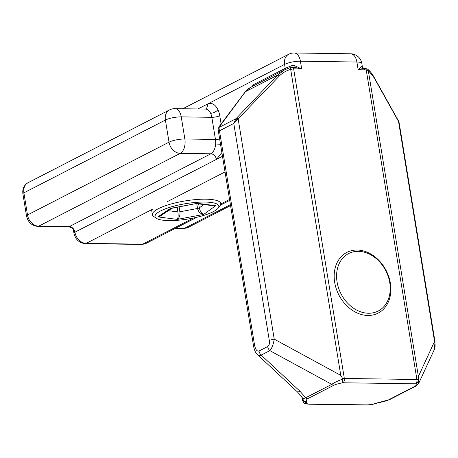 <?xml version="1.0" encoding="UTF-8"?>
<svg xmlns="http://www.w3.org/2000/svg" width="458" height="458" viewBox="0 0 458 458"><rect width="100%" height="100%" fill="white"/><g stroke="black" fill="none" stroke-linecap="round" stroke-linejoin="round"><path stroke-width="0.69" d="M294.248 65.511L293.962 67.24L301.685 68.958L294.248 65.511L291.815 65.626L285.219 68.328A2.307 1.798 -117.2 0 1 285.076 69.61M292.347 67.28L293.962 67.24A2.307 1.334 -89.2 0 1 295.032 68.866L301.685 68.958L300.419 61.217A11.542 6.681 -89.2 0 0 294.15 52.985A11.542 11.542 0 0 0 288.706 54.262L288.706 54.262A11.542 8.994 -117.2 0 0 284.573 64.395L285.219 68.328L253.583 84.604A2.307 1.798 -117.2 0 1 253.446 85.875M291.964 67.292A2.307 0.418 74.7 0 0 291.815 65.626M253.583 84.604L251.757 86.745M249.438 87.988L284.595 69.851L277.411 75.227L235.996 118.708L233.769 123.437L237.192 119.836L235.996 118.708L218.878 127.513L245.448 91.674A23.089 17.994 -117.2 0 1 249.438 87.988A2.307 1.443 58.2 0 0 249.381 88.022A2.307 1.443 58.2 0 1 249.381 88.022A2.307 1.443 58.2 0 0 249.307 88.073M237.192 119.836L279.048 76.28C282.151 73.068 286.027 70.761 290.67 69.358L289.937 67.715L284.595 69.851M219.605 125.967A2.307 1.351 36.9 0 1 219.645 125.916A2.307 1.351 36.9 0 1 219.645 125.91A2.307 1.351 36.9 0 1 219.937 125.669M279.048 76.28A2.307 0.475 -136.4 0 0 277.411 75.227L245.448 91.674A2.307 1.351 36.9 0 0 245.156 91.915L219.645 125.916L218.18 128.624A2.307 2.135 13 0 1 218.878 127.513L219.462 130.799L233.769 123.437L269.315 340.512C269.728 343.586 269.178 345.607 267.672 346.557A5.771 4.5 62.8 0 0 269.854 350.645C271.949 348.235 273.403 344.399 274.228 339.143A5.771 1.385 170.7 0 0 269.315 340.512M218.14 129.78L219.462 130.799L254.562 345.149A5.771 1.385 170.7 0 0 253.572 346.151A5.771 1.385 170.7 0 0 253.583 346.191M362.421 66.937L362.513 67.229A2.307 2.198 -26.4 0 1 362.324 66.633L361.849 63.467A11.542 2.771 170.7 0 0 356.891 62.019L358.162 69.765L363.744 68.236A2.307 2.21 73.3 0 1 361.814 66.473L358.162 69.765L364.814 69.856A20.776 16.19 -117.2 0 1 366.223 69.942L416.912 379.493L344.336 378.463A5.771 1.385 170.7 0 0 342.641 378.531L340.786 375.383L274.228 339.143L238.206 119.177A2.307 0.475 -136.4 0 0 236.568 118.124M340.786 375.383L290.67 69.358L293.647 68.912A2.307 1.38 -94.8 0 0 292.164 67.274A2.307 1.38 -94.8 0 0 292.158 67.274A2.307 1.38 -94.8 0 0 292.107 67.28M334.672 282.346A34.15 26.616 62.8 0 0 381.079 311.274A34.15 26.616 62.8 0 0 371.799 254.608A34.15 26.616 62.8 0 0 334.672 282.346M362.324 66.633L362.307 66.605A2.307 2.204 -28.6 0 0 362.541 67.286L362.513 67.234A2.307 2.198 -26.4 0 0 362.524 67.263M362.307 66.605L361.814 66.473M364.814 69.856A2.307 1.334 -89.2 0 0 363.744 68.236L362.541 67.286M434.39 349.357L435.008 341.851A5.771 1.385 170.7 0 0 434.556 341.428L418.389 376.487L368.272 70.463L366.223 69.942A2.307 1.288 -83.7 0 0 365.186 68.311L364.036 68.225M367.539 69.141C369.812 70.83 371.965 73.469 373.98 77.053A2.307 1.288 -29.2 0 0 373.98 77.053A2.307 1.288 -29.2 0 1 374.06 77.637L368.272 70.463A2.307 1.987 -53.8 0 0 367.545 69.147A2.307 1.987 -53.8 0 0 367.539 69.141A2.307 1.987 -53.8 0 0 367.488 69.106M374.06 77.637L398.534 121.462A2.307 1.288 -29.2 0 0 398.46 120.883L373.986 77.053A2.307 1.288 -29.2 0 0 373.963 77.018M418.618 383.558L434.201 349.798C435.26 347.37 435.381 344.582 434.556 341.428L398.534 121.462L398.952 122.137A2.307 1.506 -20.3 0 0 398.889 121.799L398.46 120.883M398.952 122.137L399.147 122.801M435.026 341.954A5.771 1.385 170.7 0 0 435.02 341.857L399.164 122.887M418.389 376.487L418.263 379.608A5.771 1.385 170.7 0 0 416.912 379.493A3.464 2.004 -89.2 0 1 415.526 383.804A2.307 0.555 -9.3 0 1 415.669 383.81C417.267 383.214 418.125 381.983 418.251 380.117L418.263 379.608M342.641 378.531L342.796 382.774A2.307 0.555 -9.3 0 1 342.95 382.774A3.464 2.004 -89.2 0 0 344.336 378.463L293.647 68.912A20.776 16.19 -117.2 0 1 295.032 68.866M297.122 391.624C301.066 395.849 302.978 398.3 302.864 398.987L303.133 399.571A3.464 3.355 -23.1 0 0 306.889 401.597C305.955 400.761 306.253 399.788 307.782 398.672A3.464 2.696 -117.2 0 1 305.721 397.762L302.938 398.884M307.782 398.672L333.836 385.264A3.464 2.696 -117.2 0 1 331.781 384.359L305.721 397.762M342.813 379.047C337.655 380.959 333.974 382.733 331.781 384.359L269.854 350.645L261.192 355.105A5.771 4.5 -117.2 0 1 259.01 351.017C256.984 351.567 255.501 349.609 254.562 345.149M418.732 383.34L418.251 380.117M415.669 383.81C416.637 384.68 416.328 385.544 414.725 386.415A3.464 2.696 62.8 0 0 415.767 386.18A3.464 2.696 62.8 0 0 415.767 386.174A3.464 2.696 62.8 0 0 415.79 386.168L418.732 383.323M414.725 386.415L388.67 399.823A3.464 2.696 62.8 0 0 389.712 399.582L415.767 386.174M388.67 399.823L378.44 402.616A3.464 0.779 77.4 0 0 378.651 402.679A3.464 0.779 77.4 0 0 378.686 402.668M297.122 391.647A11.542 3.029 -47 0 0 299.944 391.241L261.192 355.105L259.257 355.557L257.648 354.835L297.122 391.647M69.324 226.596L68.757 226.847C71.946 227.534 73.561 228.92 73.589 231.004L74.935 232.195A5.771 4.5 62.8 0 0 69.324 226.596L38.735 226.16L180.24 153.361L210.829 153.796L69.324 226.596M220.521 144.316A5.771 0.487 4.3 0 0 215.649 144.024A11.542 6.681 -89.2 0 0 215.449 139.427L184.86 138.992A11.542 6.681 90.8 0 1 180.24 153.361A11.542 8.994 62.8 0 1 169.019 142.169A11.542 2.771 -9.3 0 1 184.86 138.992L181.242 116.876A11.542 2.771 170.7 0 0 165.395 120.053L169.019 142.169L27.509 214.968L23.89 192.852L165.395 120.053A11.542 8.994 62.8 0 1 169.529 109.92A11.542 11.542 0 0 1 174.973 108.643A11.542 6.681 90.8 0 1 181.242 116.876L211.831 117.311A5.771 1.385 170.7 0 0 219.754 115.725A17.312 10.019 -89.2 0 0 217.916 109.622C215.077 104.143 211.567 102.3 207.388 104.103L284.573 64.395A11.542 2.771 170.7 0 1 300.419 61.217L356.891 62.019A11.542 6.681 90.8 0 0 350.622 53.786L294.15 52.985M210.817 205.447L215.718 205.671L197.369 203.318L196.74 203.644L197.53 208.476C198.394 211.854 200.444 213.84 203.678 214.436C201.526 213.474 200.072 211.281 199.31 207.869A2.307 0.555 -9.3 0 1 197.53 208.476L179.931 211.791A2.307 0.555 -9.3 0 1 177.899 211.917C178.357 215.386 178.173 217.876 177.343 219.393C179.404 217.802 180.269 215.266 179.931 211.791L179.13 206.919M171.893 208.281L160.695 215.77L157.844 216.886L177.343 219.393L203.678 214.436L215.718 205.671L213.388 205.768L196.768 203.644M171.876 208.287L197.369 203.318L170.571 208.361L157.844 216.886L161.17 215.815L163.626 213.823M182.559 204.211A32.323 7.763 -9.3 0 1 218.145 208.155A32.323 7.763 -9.3 0 1 188.186 218.987A32.323 7.763 -9.3 0 1 156.338 218.277A32.323 7.763 -9.3 0 1 182.559 204.211M218.145 208.155L220.017 205.722A34.631 8.318 170.7 0 0 220.745 203.512A34.631 8.318 170.7 0 0 181.883 201.491A34.631 8.318 170.7 0 0 152.399 214.705A34.631 8.318 170.7 0 0 153.791 216.565L156.338 218.277M368.329 313.243A32.323 25.19 -117.2 0 1 338.107 266.316A32.323 25.19 -117.2 0 1 383.804 267.289A32.323 25.19 -117.2 0 1 368.329 313.243M291.901 65.603A2.307 0.406 -104.4 0 1 292.021 67.286M221.105 123.969L219.754 115.725M222.479 156.287L216.439 159.39L221.884 152.634M366.308 404.872A3.464 2.004 90.8 0 1 365.719 405.015C364.511 405.164 372.033 404.929 376.075 403.384A3.464 1.878 -108.5 0 1 375.526 403.412A8.078 1.941 -9.3 0 1 366.308 404.872L309.837 404.065A3.464 2.004 90.8 0 1 309.242 404.214L365.719 405.015M309.837 404.065A8.078 1.941 -9.3 0 1 306.625 402.433A3.464 3.212 -137.2 0 1 302.778 399.41A11.542 2.771 170.7 0 0 302.406 400.298C303.454 402.473 304.141 403.441 304.455 403.195C304.627 403.618 306.219 403.962 309.242 404.214M333.836 385.264C335.605 384.399 338.594 383.569 342.796 382.774M306.625 402.433A9.234 2.216 170.7 0 0 306.889 401.597M302.938 399.164A5.771 1.385 -9.3 0 1 302.778 399.41L302.624 398.471M342.95 382.774L415.526 383.804M378.44 402.616A9.234 2.216 170.7 0 0 375.526 403.412M305.732 397.762L299.944 391.241M197.925 108.97L207.388 104.103A5.771 4.5 -117.2 0 1 205.482 109.078M174.973 108.643L205.562 109.078A11.542 6.681 90.8 0 1 210.606 113.246A5.771 3.04 154.8 0 0 217.916 109.622M210.606 113.246A11.542 6.681 90.8 0 1 211.831 117.311L215.449 139.427A5.771 1.385 -9.3 0 0 219.651 139.003M215.649 144.024A11.542 6.681 -89.2 0 1 210.829 153.796A5.771 4.5 62.8 0 1 216.439 159.39L74.935 232.195A5.771 1.385 -9.3 0 0 73.944 233.191L73.589 231.009M68.757 226.847L37.745 226.401A5.771 3.338 -89.2 0 0 38.735 226.16A11.542 8.994 -117.2 0 1 27.509 214.968A5.771 1.385 -9.3 0 0 26.524 215.97L22.9 193.854C22.265 188.908 23.971 185.198 28.024 182.725L169.529 109.92M267.672 346.557L259.01 351.017M230.408 204.686L184.626 228.239L175.809 228.113M230.557 205.602L188.095 227.443A11.542 8.994 -117.2 0 1 184.626 228.239A5.771 3.338 -89.2 0 1 183.641 228.479L175.322 228.365M22.9 193.866A5.771 1.385 -9.3 0 1 23.89 192.852A11.542 8.994 -117.2 0 1 28.024 182.725M73.944 233.191C75.398 239.46 79.137 242.94 85.171 243.627A5.771 3.338 -89.2 0 0 86.161 243.387A11.542 8.994 -117.2 0 1 74.935 232.195M85.171 243.627L141.648 244.429A5.771 3.338 -89.2 0 0 142.633 244.188L86.161 243.387L153.109 208.94M141.648 244.429L146.102 243.393A11.542 8.994 -117.2 0 1 142.633 244.188L193.551 217.997M229.55 199.47L220.767 203.993M167.147 201.72L225.044 171.933M203.862 204.554L199.31 207.869L198.657 203.89M177.143 207.297L177.899 211.917L168.315 210.686M250.354 87.467L245.156 91.915M218.151 129.814L218.18 128.624M218.163 129.906L253.572 346.151M284.584 69.862L289.937 67.721L292.158 67.274M293.16 67.217L292.164 67.274M367.545 69.147L365.186 68.316M399.147 122.818L398.889 121.799M389.712 399.582L385.533 401.065L376.075 403.384M257.642 354.807C255.707 353.21 254.35 350.324 253.577 346.156M37.745 226.401C31.728 225.691 27.984 222.21 26.524 215.97M188.095 227.443L183.641 228.479M182.782 108.758L288.706 54.262M301.896 397.206L302.406 400.298M361.849 63.467A11.542 11.542 0 0 0 350.622 53.786M146.102 243.393L196.923 217.252M220.372 205.184L229.704 200.386M151.581 209.724L152.399 214.705"/></g></svg>
